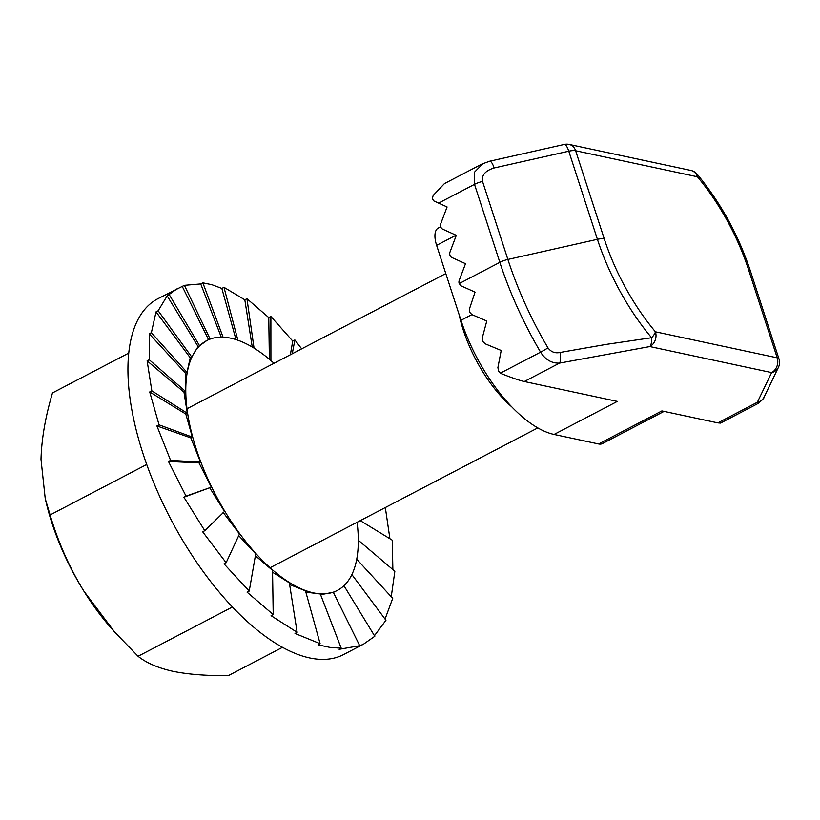 <?xml version="1.0" encoding="UTF-8"?>
<svg xmlns="http://www.w3.org/2000/svg" width="820" height="820" viewBox="0 0 820 820"><rect width="100%" height="100%" fill="white"/><g stroke="black" fill="none" stroke-linecap="round" stroke-linejoin="round"><path stroke-width="1.23" d="M604.268 238.876A134.388 60.659 62.4 0 0 655.426 331.803L777.206 357.827A11.213 9.368 102.1 0 1 771.63 372.587A11.213 10.209 25.7 0 0 778.436 367.319A11.213 11.213 0 0 0 779 358.996L750.372 270.866A11.213 3.505 162 0 0 748.568 269.708A134.388 60.659 62.4 0 0 697.42 176.772L575.64 150.747L604.268 238.876A11.213 3.505 162 0 0 597.411 239.317L568.783 151.198A11.213 3.505 -18 0 1 575.64 150.747A11.213 9.368 102.1 0 0 569.111 144.422A11.213 11.213 0 0 0 564.314 144.443A11.213 3.044 77.3 0 1 568.783 151.198L494.132 167.977C485.368 170.642 481.504 175.131 482.539 181.456L507.877 259.448A11.213 3.505 162 0 0 499.841 262.349L474.503 184.346L474.636 172.026L483.031 163.508M758.1 403.45L757.352 402.261A11.213 10.209 25.7 0 0 764.158 396.993A11.213 10.209 25.7 0 0 764.168 396.982C764.476 397.782 762.446 399.945 758.059 403.471M664.067 411.384L602.423 443.589A22.427 10.117 -117.6 0 1 598.62 443.968L661.894 410.922L717.869 422.884L757.352 402.261L771.63 372.587L649.85 346.573A11.213 9.368 102.1 0 0 655.426 331.803A11.213 4.387 140 0 1 651.592 337.737A142.311 64.237 -117.6 0 1 597.411 239.317L507.877 259.448A209.746 94.669 62.4 0 0 547.975 347.875C551.04 351.964 555.048 353.502 559.999 352.477L606.175 344.41L651.592 337.737A11.213 4.848 81.1 0 1 649.85 346.573L559.558 363.106C551.788 363.434 545.454 359.785 540.575 352.159A213.026 96.155 -117.6 0 1 499.841 262.349L459.179 283.587L461.158 285.913L475.046 292.115L469.511 308.75L469.645 312.215L471.879 314.593L486.772 321.01L482.283 337.881L482.693 341.397L485.204 343.826L501.204 350.488L497.894 367.606L498.611 371.183L501.45 373.694C511.752 377.784 519.367 380.388 524.298 381.526L617.347 401.4L554.074 434.446A112.114 50.604 -117.6 0 1 460.973 320.302L436.619 245.344A22.427 10.117 -117.6 0 1 438.269 228.042L440.719 226.761M559.999 352.477A11.213 3.762 78.7 0 1 559.558 363.106L524.298 381.526M564.314 144.443L489.663 161.222A11.213 3.044 77.3 0 1 494.132 167.977M481.955 164.02L444.43 183.618L433.196 195.426L432.294 198.665L433.77 200.879L447.084 206.968L440.852 223.46A4.489 3.751 -77.9 0 0 440.75 226.863A4.489 3.751 -77.9 0 0 442.718 229.19L456.299 235.33L450.077 251.822A4.489 3.751 -77.9 0 0 449.965 255.225A4.489 3.751 -77.9 0 0 451.933 257.552L465.514 263.691L459.292 280.173A4.489 3.751 -77.9 0 0 459.179 283.587M598.62 443.968L554.074 434.446M717.869 422.884L720.544 423.089L758.069 403.481M301.668 348.848L294.872 339.962L292.74 341.079L270.887 316.469L268.765 317.576L246.953 298.695L244.821 299.812L223.983 287.338L221.851 288.445L212.072 284.765L202.858 282.828L200.736 283.935L184.397 285.329L157.85 298.746A200.695 90.589 62.4 0 0 155.216 486.25A200.695 90.589 62.4 0 0 309.673 657.937A200.695 90.589 62.4 0 0 343.683 654.514L363.526 644.151L374.801 636.269L343.949 585.695M389.91 538.74L385.328 507.539M392.872 569.613L392.267 540.175L360.267 520.628M391.253 596.734L394.851 571.284L358.299 540.236M385.051 619.069L392.718 598.333L356.72 559.22M374.453 635.695L385.943 620.268L351.872 574.564M177.684 288.384L167.167 295.877L158.157 310.76L156.025 311.866L151.382 332.694L149.25 333.812L149.25 359.744L147.118 360.851L151.833 390.853L149.712 391.97L159.039 424.832L156.917 425.949L170.591 460.379L168.459 461.486L186.037 496.12L183.905 497.227L204.785 530.683L202.663 531.79L226.125 562.735L224.003 563.852L249.229 591.066L247.097 592.173L273.214 614.559L271.082 615.676L297.147 632.333L295.015 633.45L320.118 643.69L317.986 644.807L329.896 647.38L341.233 648.21L339.111 649.317L359.703 645.699L357.571 646.806L363.526 644.151M274.023 363.291A140.958 63.622 62.4 0 0 230.676 338.178A140.958 63.622 62.4 0 0 206.784 340.577A140.958 63.622 62.4 0 0 204.938 472.269A140.958 63.622 62.4 0 0 313.424 592.86A140.958 63.622 62.4 0 0 337.307 590.451A140.958 63.622 62.4 0 0 357.079 522.289M341.233 648.21L320.323 593.998L305.839 592.101M359.703 645.699L333.299 592.235L320.61 594.736M337.307 590.451L333.371 592.389M169.299 294.759L199.567 345.753L206.784 340.577M199.567 345.753L198.071 346.532L167.167 295.877M158.157 310.76L191.736 356.987L198.071 346.532M191.736 356.987L190.24 357.766L156.025 311.866M151.382 332.694L186.98 372.393L190.24 357.766M186.98 372.393L185.484 373.182L149.25 333.812M149.25 359.744L185.484 391.396L185.484 373.182M185.484 391.396L183.987 392.175L147.118 360.851M151.833 390.853L187.298 413.239L183.987 392.175M187.298 413.239L185.802 414.028L149.712 391.97M159.039 424.832L192.362 437.111L185.802 414.028M192.362 437.111L190.865 437.89L156.917 425.949M170.591 460.379L200.469 462.07L190.865 437.89M200.469 462.07L198.973 462.849L168.459 461.486M186.037 496.12L211.324 487.172L198.973 462.849M211.324 487.172L183.905 497.227M204.785 530.683L224.495 511.444L209.828 487.951M226.125 562.735L239.481 533.963L222.999 512.233M249.229 591.066L255.707 553.859L238.712 535.614M273.214 614.559L272.547 570.361L255.379 555.755M297.147 632.333L289.357 582.846L272.578 572.268M320.118 643.69L305.491 590.82L289.624 584.537M128.781 353.071L52.49 392.923C45.428 416.734 41.594 438.864 41 459.313L45.243 498.683L50.102 514.95C58.076 541.969 69.311 567.317 83.783 590.984L114.472 631.83L138.067 656.277C146.493 663.001 158.116 668.003 172.948 671.303C188.344 674.429 206.835 675.854 228.421 675.577L282.49 647.339M146.718 464.479L50.102 514.95M232.408 606.995L138.067 656.277M114.472 631.83L111.602 628.591A145.755 65.795 -117.6 0 1 83.783 590.984A145.755 65.795 -117.6 0 1 46.545 504.044L45.243 498.683M208.577 339.716L182.265 286.446M184.397 285.329L210.145 339.09M221.256 337.153L200.736 283.935M202.858 282.828L223.071 337.184M236.006 339.593L221.851 288.445M223.983 287.338L237.892 340.228M252.252 347.044L244.821 299.812M246.953 298.695L254.046 348.121M269.38 359.262L268.765 317.576M270.887 316.469L270.918 360.564M290.362 354.752L292.74 341.079M294.872 339.962L292.258 353.768M779 358.996A11.213 3.505 -18 0 0 777.206 357.827L748.568 269.708M750.372 270.866C738.359 234.868 720.616 202.642 697.133 174.188A11.213 4.387 140 0 1 697.42 176.772A11.213 9.368 102.1 0 0 690.891 170.437L569.111 144.422M547.975 347.875A11.213 1.117 149.5 0 1 540.575 352.159L500.415 373.141M438.577 203.114L474.503 184.346A11.213 3.505 -18 0 1 482.539 181.456M511.629 406.74A89.698 40.487 -117.6 0 1 459.128 314.644M460.973 320.302L471.889 314.593M436.619 245.344L456.033 235.207M764.158 396.993L778.436 367.319M697.133 174.188A11.213 11.213 0 0 0 690.891 170.437M489.663 161.222L481.996 164.02M187.022 408.739L445.783 273.572M270.077 567.737L537.776 427.907"/></g></svg>

